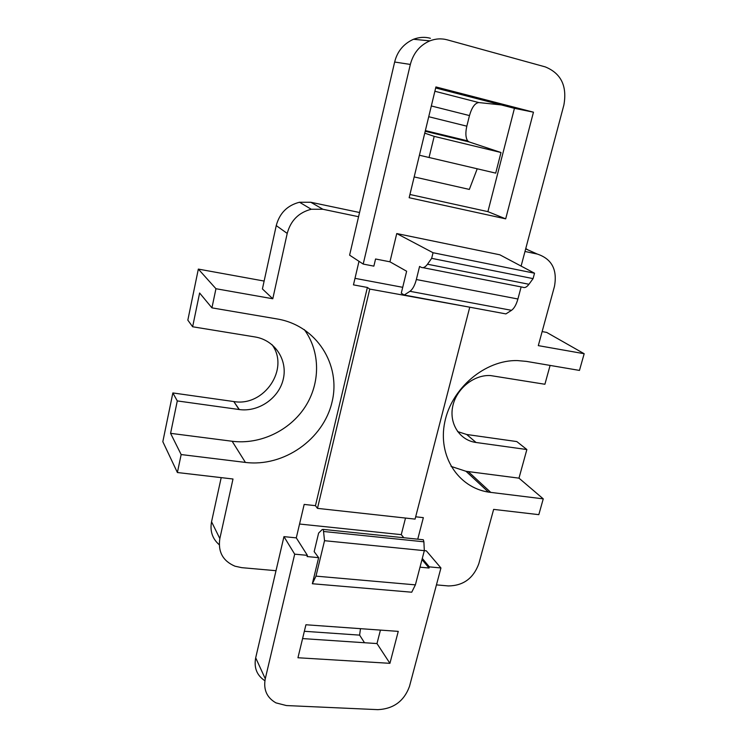 <?xml version="1.0" encoding="UTF-8"?>
<svg xmlns="http://www.w3.org/2000/svg" width="747" height="747" viewBox="0 0 747 747"><rect width="100%" height="100%" fill="white"/><g stroke="black" fill="none" stroke-linecap="round" stroke-linejoin="round"><path stroke-width="1.12" d="M518.978 478.155L466.016 471.292L488.454 492.105L543.256 498.865L518.978 478.155L526.868 449.545L516.803 441.57L466.698 434.493L476.044 442.476L526.868 449.545M468.658 306.989L369.765 289.08L367.375 287.455L315.449 505.672L304.178 504.421L296.288 537.868L307.381 555.357L307.092 556.562L318.642 557.654L314.17 551.641L318.614 533.087L322.284 529.474L323.33 529.511L324.534 540.697L315.981 576.133L415.388 584.864L424.324 550.66L423.885 541.799L323.899 531.519M221.196 477.632L211.55 521.77C209.832 531.108 212.4 538.764 219.235 544.731M299.556 524.03L401.26 534.647L403.828 537.737M405.509 518.054L401.26 534.647M421.999 559.568L429.03 568.028L429.329 566.87L440.935 567.963L409.477 686.418C404.08 701.125 393.548 708.875 377.87 709.65L286.39 705.551L275.942 702.871C266.819 697.642 263.261 689.602 265.269 678.743L294.692 554.162L307.381 555.357M422.298 558.429L429.329 566.87M415.677 516.793L423.344 517.643L417.75 539.175M369.765 289.08L317.475 508.362L415.08 519.109L469.648 307.605M317.475 508.362L315.449 505.672M420.01 567.178L429.03 568.028M264.886 680.732C256.875 675.419 253.812 667.79 255.689 657.827L283.953 536.635L296.288 537.868M283.953 536.635L294.692 554.162M415.388 584.864L411.728 592.212L312.349 583.743L315.981 576.133M318.642 557.654L312.349 583.743M398.254 631.374L389.925 663.327L297.95 657.752L305.925 624.763L398.254 631.374M271.936 344.572C290.032 368.607 264.214 406.975 233.792 401.55L239.087 409.515L177.291 400.924L170.577 433.335L181.157 454.55L177.394 472.524L232.999 479.004L219.842 538.587C217.853 551.818 222.895 561.016 234.978 566.198L241.767 567.664L276.007 570.699M543.256 498.865L538.811 514.655L493.636 509.389L478.808 563.733C473.402 578.365 463.252 585.76 448.349 585.937L436.435 584.882M424.324 550.632L426.332 550.838L440.935 567.963M422.541 539.67L423.372 539.857L423.885 541.799M389.925 663.327L376.983 643.569L302.591 638.582M380.438 630.094L376.983 643.569M521.107 266.091L563.882 105.01C567.272 86.036 561.072 73.337 545.263 66.894L447.294 39.852C441.449 38.284 435.641 38.629 429.861 40.87L413.493 39.264C419.338 37.089 424.978 36.771 430.412 38.293M359.55 212.512L310.808 202.26L299.51 202.241C287.343 205.35 279.583 213.138 276.25 225.594L262.412 288.921L272.786 298.763L215.948 288.725L211.933 307.857L199.617 293.011L192.633 326.766L187.833 320.146L198.338 269.097L264.13 281.059M358.569 216.714L349.605 255.157L363.201 264.074L410.336 64.438L394.649 62.029L358.569 216.714L322.9 209.263L311.247 209.263C298.688 212.512 290.686 220.561 287.212 233.419L272.786 298.763M525.673 248.891L537.289 254.055L524.982 251.478M525.767 248.518L527.83 249.853M537.289 254.055C551.818 258.882 557.533 269.704 554.442 286.493L538.307 345.628L584.173 353.723L546.673 332.406L542.135 331.584M584.173 353.723L579.467 370.419L526.383 361.38L517.26 360.568C485.027 359.886 451.524 388.188 444.764 422.139C437.639 456.062 458.126 487.399 488.454 492.105M451.048 466.389L466.016 471.292M354.993 278.342L402.708 287.315M367.375 287.455L353.462 284.868L358.999 261.319M363.201 264.074L373.864 266.137L375.573 258.994L389.943 261.814L406.639 271.236L401.27 293.216L404.22 295.028L409.954 291.302C412.661 289.341 414.79 285.419 416.35 279.527L419.581 266.427L421.224 267.314C423.175 268.266 425.267 267.23 427.489 264.223L431.654 258.35L433.055 252.729L396.75 233.559L389.943 261.814M181.157 454.55L245.418 462.421C283.795 467.239 323.423 439.311 332.041 402.017C341.22 364.835 316.597 325.552 277.324 318.988L211.933 307.857M170.577 433.335L232.14 441.253C260.105 444.81 289.64 430.72 305.093 406.956C320.538 383.183 320.51 351.678 304.281 329.567M424.324 550.66L324.534 540.697M360.484 628.666L359.615 635.127L364.508 642.728M359.615 635.127L304.346 631.29M410.336 64.438C413.352 53.074 419.861 45.222 429.861 40.87M396.75 233.559L499.818 254.792L534.535 273.215L433.055 252.729M533.461 112.19L505.682 218.852L409.151 197.722L435.921 86.941L533.461 112.19L514.44 108.324L487.903 211.644L409.926 194.481M435.678 87.969L514.44 108.324M394.649 62.029C397.283 51.384 403.557 43.802 413.493 39.264M476.044 442.476C459.881 440.375 448.975 423.848 452.738 406.331C456.296 388.795 473.85 374.536 490.518 375.564L544.899 384.257L550.1 365.414M239.087 409.515L239.329 409.552C258.854 412.241 279.201 397.964 283.337 378.85C287.754 359.783 274.747 340.062 254.979 336.944L192.633 326.766M431.654 258.35L533.078 278.622L534.535 273.215M533.078 278.622L528.951 284.271C526.756 287.165 524.721 288.155 522.844 287.25L422.961 267.659M416.35 279.527L517.914 298.996L521.135 286.913M517.914 298.996C516.298 304.664 514.169 308.436 511.518 310.322L505.906 313.908L404.22 295.028M505.682 218.852L487.903 211.644M477.221 168.794L469.34 189.421L414.174 176.927M501.256 104.925L478.818 102.563C474.98 103.002 471.871 107.344 469.471 115.58L466.828 126.178C465.325 132.779 465.605 137.681 467.669 140.875L469.135 141.93L500.994 152.509L495.709 173.127L419.412 155.236M457.594 431.561L466.698 434.493M424.754 133.153L434.194 136.365L429.039 157.514M500.994 152.509L434.194 136.365M177.291 400.924L172.856 392.941L162.827 441.673L177.394 472.524M233.55 401.522L172.856 392.941M215.948 288.725L198.338 269.097M490.816 492.45L468.294 471.628M211.55 521.77L219.842 538.587M255.689 657.827L265.269 678.743M310.808 202.26L322.9 209.263M232.14 441.253L245.418 462.421M276.25 225.594L287.212 233.419M427.489 264.223L528.951 284.271M511.518 310.322L409.954 291.302M434.875 91.255L478.818 102.563M469.471 115.58L431.327 105.962M428.722 116.719L466.828 126.178M469.135 141.93L425.211 131.267M299.51 202.241L311.256 209.263M423.278 539.754L323.236 529.399M233.792 401.55L239.329 409.552M467.669 140.875L425.37 130.594"/></g></svg>
